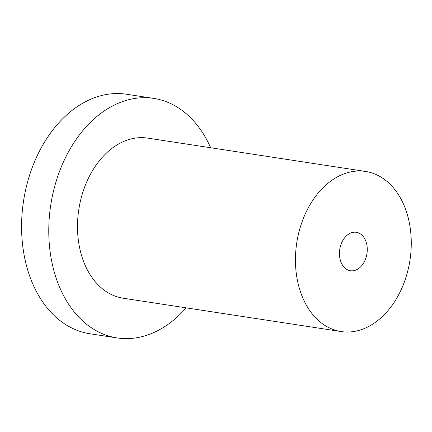 <?xml version="1.0" encoding="UTF-8"?>
<svg xmlns="http://www.w3.org/2000/svg" width="432" height="432" viewBox="0 0 432 432"><rect width="100%" height="100%" fill="white"/><g stroke="black" fill="none" stroke-linecap="round" stroke-linejoin="round"><path stroke-width="0.65" d="M339.79 249.286A19.451 13.754 -81.3 0 1 356.303 232.286A19.451 13.754 -81.3 0 1 366.935 253.73A19.451 13.754 -81.3 0 1 350.422 270.734A19.451 13.754 -81.3 0 1 339.79 249.286M296.849 242.255A80.984 57.262 98.7 0 0 341.113 331.56A80.984 57.262 98.7 0 0 409.871 260.766A80.984 57.262 98.7 0 0 365.612 171.461A80.984 57.262 98.7 0 0 296.849 242.255M365.612 171.461L147.663 138.11A80.984 57.262 98.7 0 0 78.899 208.904A80.984 57.262 98.7 0 0 123.163 298.21L341.113 331.56M186.149 307.849A121.154 85.666 -81.3 0 1 117.083 337.921A121.154 85.666 -81.3 0 1 116.456 337.819A121.154 85.666 -81.3 0 1 50.798 204.757A121.154 85.666 -81.3 0 1 153.738 98.399A121.154 85.666 -81.3 0 1 154.364 98.496A121.154 85.666 -81.3 0 1 210.643 147.749M117.083 337.921L89.899 333.758A121.154 85.666 -81.3 0 1 89.273 333.661A121.154 85.666 -81.3 0 1 23.609 200.599A121.154 85.666 -81.3 0 1 126.549 94.241L153.738 98.399"/></g></svg>
